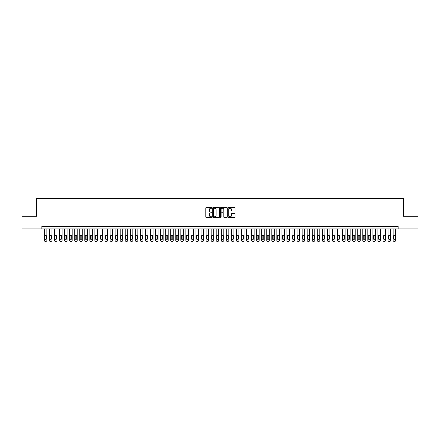 <?xml version="1.0" encoding="UTF-8"?>
<svg xmlns="http://www.w3.org/2000/svg" width="440" height="440" viewBox="0 0 440 440"><rect width="100%" height="100%" fill="white"/><g stroke="black" fill="none" stroke-linecap="round" stroke-linejoin="round"><path stroke-width="0.66" d="M211.915 207.878A0.347 0.347 0 0 0 211.569 207.531L206.294 207.531A0.495 0.495 0 0 0 205.799 208.032L205.799 216.959A0.495 0.495 0 0 0 206.294 217.454L211.569 217.454A0.347 0.347 0 0 0 211.915 217.107A0.347 0.347 0 0 0 211.569 216.761L210.887 216.761A1.59 1.59 0 0 1 209.297 215.171L209.297 214.429A1.59 1.59 0 0 1 210.887 212.839L211.569 212.839A0.347 0.347 0 0 0 211.915 212.493A0.347 0.347 0 0 0 211.569 212.146L210.887 212.146A1.59 1.59 0 0 1 209.297 210.562L209.297 209.814A1.59 1.59 0 0 1 210.887 208.23L211.569 208.23A0.347 0.347 0 0 0 211.915 207.878M234.498 211.03A0.495 0.495 0 0 0 234.993 210.535L234.993 208.032A0.495 0.495 0 0 0 234.498 207.531L228.646 207.531A0.495 0.495 0 0 0 228.151 208.032L228.151 216.959A0.495 0.495 0 0 0 228.646 217.454L234.498 217.454A0.495 0.495 0 0 0 234.993 216.959L234.993 213.934A0.495 0.495 0 0 0 234.498 213.439L231.996 213.439A0.495 0.495 0 0 0 231.495 213.934L231.495 215.435A1.326 1.326 0 0 1 230.17 216.761A1.326 1.326 0 0 1 228.844 215.435L228.844 209.556A1.326 1.326 0 0 1 230.17 208.23A1.326 1.326 0 0 1 231.495 209.556L231.495 210.535A0.495 0.495 0 0 0 231.996 211.03L234.498 211.03M41.838 228.921L22 228.921L22 216.288L36.531 216.288L36.531 198.594L403.469 198.594L403.469 216.288L418 216.288L418 228.921L398.161 228.921L398.161 226.391L41.838 226.391L41.838 228.921L398.161 228.921M219.566 208.032A0.495 0.495 0 0 0 219.071 207.531L213.213 207.531A0.495 0.495 0 0 0 212.718 208.032L212.718 216.959A0.495 0.495 0 0 0 213.213 217.454L219.071 217.454A0.495 0.495 0 0 0 219.566 216.959L219.566 208.032M220.93 207.531L226.787 207.531A0.495 0.495 0 0 1 227.282 208.032L227.282 216.959A0.495 0.495 0 0 1 226.787 217.454L224.279 217.454A0.495 0.495 0 0 1 223.784 216.959L223.784 213.34A0.495 0.495 0 0 0 223.289 212.839L221.623 212.839A0.495 0.495 0 0 0 221.128 213.34L221.128 217.107A0.347 0.347 0 0 1 220.781 217.454A0.347 0.347 0 0 1 220.435 217.107L220.435 208.032A0.495 0.495 0 0 1 220.93 207.531M213.763 208.23A0.347 0.347 0 0 0 213.417 208.577L213.417 216.414A0.347 0.347 0 0 0 213.763 216.761L214.484 216.761A1.59 1.59 0 0 0 216.068 215.171L216.068 209.814A1.59 1.59 0 0 0 214.484 208.23L213.763 208.23M223.784 209.578A1.326 1.326 0 0 0 222.453 208.252A1.326 1.326 0 0 0 221.128 209.578L221.128 211.651A0.495 0.495 0 0 0 221.623 212.146L223.289 212.146A0.495 0.495 0 0 0 223.784 211.651L223.784 209.578M46.893 228.921L46.893 240.394A1.012 1.012 0 0 1 45.881 241.406L45.375 241.406A1.012 1.012 0 0 1 44.363 240.394L44.363 228.921M46.437 238.573L46.437 236.148A0.808 0.808 0 0 0 45.628 235.34A0.808 0.808 0 0 0 44.819 236.148L44.819 238.573A0.808 0.808 0 0 0 45.628 239.382A0.808 0.808 0 0 0 46.437 238.573M51.948 228.921L51.948 240.394A1.012 1.012 0 0 1 50.936 241.406L50.43 241.406A1.012 1.012 0 0 1 49.418 240.394L49.418 228.921M51.491 238.573L51.491 236.148A0.808 0.808 0 0 0 50.683 235.34A0.808 0.808 0 0 0 49.874 236.148L49.874 238.573A0.808 0.808 0 0 0 50.683 239.382A0.808 0.808 0 0 0 51.491 238.573M57.002 228.921L57.002 240.394A1.012 1.012 0 0 1 55.99 241.406L55.484 241.406A1.012 1.012 0 0 1 54.472 240.394L54.472 228.921M56.546 238.573L56.546 236.148A0.808 0.808 0 0 0 55.737 235.34A0.808 0.808 0 0 0 54.929 236.148L54.929 238.573A0.808 0.808 0 0 0 55.737 239.382A0.808 0.808 0 0 0 56.546 238.573M62.057 228.921L62.057 240.394A1.012 1.012 0 0 1 61.044 241.406L60.538 241.406A1.012 1.012 0 0 1 59.527 240.394L59.527 228.921M61.6 238.573L61.6 236.148A0.808 0.808 0 0 0 60.792 235.34A0.808 0.808 0 0 0 59.983 236.148L59.983 238.573A0.808 0.808 0 0 0 60.792 239.382A0.808 0.808 0 0 0 61.6 238.573M67.111 228.921L67.111 240.394A1.012 1.012 0 0 1 66.099 241.406L65.593 241.406A1.012 1.012 0 0 1 64.581 240.394L64.581 228.921M66.654 238.573L66.654 236.148A0.808 0.808 0 0 0 65.846 235.34A0.808 0.808 0 0 0 65.038 236.148L65.038 238.573A0.808 0.808 0 0 0 65.846 239.382A0.808 0.808 0 0 0 66.654 238.573M72.166 228.921L72.166 240.394A1.012 1.012 0 0 1 71.154 241.406L70.647 241.406A1.012 1.012 0 0 1 69.636 240.394L69.636 228.921M71.709 238.573L71.709 236.148A0.808 0.808 0 0 0 70.901 235.34A0.808 0.808 0 0 0 70.092 236.148L70.092 238.573A0.808 0.808 0 0 0 70.901 239.382A0.808 0.808 0 0 0 71.709 238.573M77.22 228.921L77.22 240.394A1.012 1.012 0 0 1 76.208 241.406L75.702 241.406A1.012 1.012 0 0 1 74.69 240.394L74.69 228.921M76.764 238.573L76.764 236.148A0.808 0.808 0 0 0 75.955 235.34A0.808 0.808 0 0 0 75.147 236.148L75.147 238.573A0.808 0.808 0 0 0 75.955 239.382A0.808 0.808 0 0 0 76.764 238.573M82.275 228.921L82.275 240.394A1.012 1.012 0 0 1 81.263 241.406L80.757 241.406A1.012 1.012 0 0 1 79.745 240.394L79.745 228.921M81.818 238.573L81.818 236.148A0.808 0.808 0 0 0 81.01 235.34A0.808 0.808 0 0 0 80.201 236.148L80.201 238.573A0.808 0.808 0 0 0 81.01 239.382A0.808 0.808 0 0 0 81.818 238.573M87.324 228.921L87.324 240.394A1.012 1.012 0 0 1 86.317 241.406L85.811 241.406A1.012 1.012 0 0 1 84.799 240.394L84.799 228.921M86.873 238.573L86.873 236.148A0.808 0.808 0 0 0 86.064 235.34A0.808 0.808 0 0 0 85.255 236.148L85.255 238.573A0.808 0.808 0 0 0 86.064 239.382A0.808 0.808 0 0 0 86.873 238.573M92.378 228.921L92.378 240.394A1.012 1.012 0 0 1 91.372 241.406L90.866 241.406A1.012 1.012 0 0 1 89.854 240.394L89.854 228.921M91.927 238.573L91.927 236.148A0.808 0.808 0 0 0 91.118 235.34A0.808 0.808 0 0 0 90.31 236.148L90.31 238.573A0.808 0.808 0 0 0 91.118 239.382A0.808 0.808 0 0 0 91.927 238.573M97.433 228.921L97.433 240.394A1.012 1.012 0 0 1 96.426 241.406L95.92 241.406A1.012 1.012 0 0 1 94.908 240.394L94.908 228.921M96.982 238.573L96.982 236.148A0.808 0.808 0 0 0 96.173 235.34A0.808 0.808 0 0 0 95.365 236.148L95.365 238.573A0.808 0.808 0 0 0 96.173 239.382A0.808 0.808 0 0 0 96.982 238.573M102.487 228.921L102.487 240.394A1.012 1.012 0 0 1 101.481 241.406L100.975 241.406A1.012 1.012 0 0 1 99.963 240.394L99.963 228.921M102.036 238.573L102.036 236.148A0.808 0.808 0 0 0 101.228 235.34A0.808 0.808 0 0 0 100.419 236.148L100.419 238.573A0.808 0.808 0 0 0 101.228 239.382A0.808 0.808 0 0 0 102.036 238.573M107.542 228.921L107.542 240.394A1.012 1.012 0 0 1 106.53 241.406L106.029 241.406A1.012 1.012 0 0 1 105.017 240.394L105.017 228.921M107.091 238.573L107.091 236.148A0.808 0.808 0 0 0 106.282 235.34A0.808 0.808 0 0 0 105.474 236.148L105.474 238.573A0.808 0.808 0 0 0 106.282 239.382A0.808 0.808 0 0 0 107.091 238.573M112.596 228.921L112.596 240.394A1.012 1.012 0 0 1 111.584 241.406L111.084 241.406A1.012 1.012 0 0 1 110.072 240.394L110.072 228.921M112.145 238.573L112.145 236.148A0.808 0.808 0 0 0 111.337 235.34A0.808 0.808 0 0 0 110.523 236.148L110.523 238.573A0.808 0.808 0 0 0 111.337 239.382A0.808 0.808 0 0 0 112.145 238.573M117.651 228.921L117.651 240.394A1.012 1.012 0 0 1 116.639 241.406L116.138 241.406A1.012 1.012 0 0 1 115.126 240.394L115.126 228.921M117.194 238.573L117.194 236.148A0.808 0.808 0 0 0 116.386 235.34A0.808 0.808 0 0 0 115.577 236.148L115.577 238.573A0.808 0.808 0 0 0 116.386 239.382A0.808 0.808 0 0 0 117.194 238.573M122.705 228.921L122.705 240.394A1.012 1.012 0 0 1 121.693 241.406L121.187 241.406A1.012 1.012 0 0 1 120.181 240.394L120.181 228.921M122.249 238.573L122.249 236.148A0.808 0.808 0 0 0 121.44 235.34A0.808 0.808 0 0 0 120.632 236.148L120.632 238.573A0.808 0.808 0 0 0 121.44 239.382A0.808 0.808 0 0 0 122.249 238.573M127.76 228.921L127.76 240.394A1.012 1.012 0 0 1 126.748 241.406L126.242 241.406A1.012 1.012 0 0 1 125.235 240.394L125.235 228.921M127.303 238.573L127.303 236.148A0.808 0.808 0 0 0 126.495 235.34A0.808 0.808 0 0 0 125.686 236.148L125.686 238.573A0.808 0.808 0 0 0 126.495 239.382A0.808 0.808 0 0 0 127.303 238.573M132.814 228.921L132.814 240.394A1.012 1.012 0 0 1 131.802 241.406L131.296 241.406A1.012 1.012 0 0 1 130.29 240.394L130.29 228.921M132.358 238.573L132.358 236.148A0.808 0.808 0 0 0 131.549 235.34A0.808 0.808 0 0 0 130.741 236.148L130.741 238.573A0.808 0.808 0 0 0 131.549 239.382A0.808 0.808 0 0 0 132.358 238.573M137.869 228.921L137.869 240.394A1.012 1.012 0 0 1 136.857 241.406L136.351 241.406A1.012 1.012 0 0 1 135.344 240.394L135.344 228.921M137.412 238.573L137.412 236.148A0.808 0.808 0 0 0 136.604 235.34A0.808 0.808 0 0 0 135.795 236.148L135.795 238.573A0.808 0.808 0 0 0 136.604 239.382A0.808 0.808 0 0 0 137.412 238.573M142.923 228.921L142.923 240.394A1.012 1.012 0 0 1 141.911 241.406L141.405 241.406A1.012 1.012 0 0 1 140.393 240.394L140.393 228.921M142.466 238.573L142.466 236.148A0.808 0.808 0 0 0 141.658 235.34A0.808 0.808 0 0 0 140.85 236.148L140.85 238.573A0.808 0.808 0 0 0 141.658 239.382A0.808 0.808 0 0 0 142.466 238.573M147.978 228.921L147.978 240.394A1.012 1.012 0 0 1 146.965 241.406L146.46 241.406A1.012 1.012 0 0 1 145.448 240.394L145.448 228.921M147.521 238.573L147.521 236.148A0.808 0.808 0 0 0 146.713 235.34A0.808 0.808 0 0 0 145.904 236.148L145.904 238.573A0.808 0.808 0 0 0 146.713 239.382A0.808 0.808 0 0 0 147.521 238.573M153.032 228.921L153.032 240.394A1.012 1.012 0 0 1 152.02 241.406L151.514 241.406A1.012 1.012 0 0 1 150.502 240.394L150.502 228.921M152.576 238.573L152.576 236.148A0.808 0.808 0 0 0 151.767 235.34A0.808 0.808 0 0 0 150.959 236.148L150.959 238.573A0.808 0.808 0 0 0 151.767 239.382A0.808 0.808 0 0 0 152.576 238.573M158.087 228.921L158.087 240.394A1.012 1.012 0 0 1 157.075 241.406L156.569 241.406A1.012 1.012 0 0 1 155.556 240.394L155.556 228.921M157.63 238.573L157.63 236.148A0.808 0.808 0 0 0 156.822 235.34A0.808 0.808 0 0 0 156.013 236.148L156.013 238.573A0.808 0.808 0 0 0 156.822 239.382A0.808 0.808 0 0 0 157.63 238.573M163.141 228.921L163.141 240.394A1.012 1.012 0 0 1 162.129 241.406L161.623 241.406A1.012 1.012 0 0 1 160.611 240.394L160.611 228.921M162.685 238.573L162.685 236.148A0.808 0.808 0 0 0 161.876 235.34A0.808 0.808 0 0 0 161.068 236.148L161.068 238.573A0.808 0.808 0 0 0 161.876 239.382A0.808 0.808 0 0 0 162.685 238.573M168.196 228.921L168.196 240.394A1.012 1.012 0 0 1 167.184 241.406L166.678 241.406A1.012 1.012 0 0 1 165.666 240.394L165.666 228.921M167.739 238.573L167.739 236.148A0.808 0.808 0 0 0 166.93 235.34A0.808 0.808 0 0 0 166.122 236.148L166.122 238.573A0.808 0.808 0 0 0 166.93 239.382A0.808 0.808 0 0 0 167.739 238.573M173.25 228.921L173.25 240.394A1.012 1.012 0 0 1 172.238 241.406L171.732 241.406A1.012 1.012 0 0 1 170.72 240.394L170.72 228.921M172.794 238.573L172.794 236.148A0.808 0.808 0 0 0 171.985 235.34A0.808 0.808 0 0 0 171.177 236.148L171.177 238.573A0.808 0.808 0 0 0 171.985 239.382A0.808 0.808 0 0 0 172.794 238.573M178.305 228.921L178.305 240.394A1.012 1.012 0 0 1 177.293 241.406L176.787 241.406A1.012 1.012 0 0 1 175.774 240.394L175.774 228.921M177.848 238.573L177.848 236.148A0.808 0.808 0 0 0 177.04 235.34A0.808 0.808 0 0 0 176.231 236.148L176.231 238.573A0.808 0.808 0 0 0 177.04 239.382A0.808 0.808 0 0 0 177.848 238.573M183.359 228.921L183.359 240.394A1.012 1.012 0 0 1 182.347 241.406L181.841 241.406A1.012 1.012 0 0 1 180.829 240.394L180.829 228.921M182.903 238.573L182.903 236.148A0.808 0.808 0 0 0 182.094 235.34A0.808 0.808 0 0 0 181.286 236.148L181.286 238.573A0.808 0.808 0 0 0 182.094 239.382A0.808 0.808 0 0 0 182.903 238.573M188.413 228.921L188.413 240.394A1.012 1.012 0 0 1 187.402 241.406L186.896 241.406A1.012 1.012 0 0 1 185.884 240.394L185.884 228.921M187.957 238.573L187.957 236.148A0.808 0.808 0 0 0 187.149 235.34A0.808 0.808 0 0 0 186.34 236.148L186.34 238.573A0.808 0.808 0 0 0 187.149 239.382A0.808 0.808 0 0 0 187.957 238.573M193.463 228.921L193.463 240.394A1.012 1.012 0 0 1 192.456 241.406L191.95 241.406A1.012 1.012 0 0 1 190.938 240.394L190.938 228.921M193.012 238.573L193.012 236.148A0.808 0.808 0 0 0 192.203 235.34A0.808 0.808 0 0 0 191.395 236.148L191.395 238.573A0.808 0.808 0 0 0 192.203 239.382A0.808 0.808 0 0 0 193.012 238.573M198.517 228.921L198.517 240.394A1.012 1.012 0 0 1 197.511 241.406L197.005 241.406A1.012 1.012 0 0 1 195.993 240.394L195.993 228.921M198.066 238.573L198.066 236.148A0.808 0.808 0 0 0 197.257 235.34A0.808 0.808 0 0 0 196.449 236.148L196.449 238.573A0.808 0.808 0 0 0 197.257 239.382A0.808 0.808 0 0 0 198.066 238.573M203.572 228.921L203.572 240.394A1.012 1.012 0 0 1 202.565 241.406L202.059 241.406A1.012 1.012 0 0 1 201.047 240.394L201.047 228.921M203.121 238.573L203.121 236.148A0.808 0.808 0 0 0 202.312 235.34A0.808 0.808 0 0 0 201.504 236.148L201.504 238.573A0.808 0.808 0 0 0 202.312 239.382A0.808 0.808 0 0 0 203.121 238.573M208.626 228.921L208.626 240.394A1.012 1.012 0 0 1 207.62 241.406L207.114 241.406A1.012 1.012 0 0 1 206.102 240.394L206.102 228.921M208.175 238.573L208.175 236.148A0.808 0.808 0 0 0 207.367 235.34A0.808 0.808 0 0 0 206.558 236.148L206.558 238.573A0.808 0.808 0 0 0 207.367 239.382A0.808 0.808 0 0 0 208.175 238.573M213.681 228.921L213.681 240.394A1.012 1.012 0 0 1 212.674 241.406L212.168 241.406A1.012 1.012 0 0 1 211.156 240.394L211.156 228.921M213.23 238.573L213.23 236.148A0.808 0.808 0 0 0 212.421 235.34A0.808 0.808 0 0 0 211.613 236.148L211.613 238.573A0.808 0.808 0 0 0 212.421 239.382A0.808 0.808 0 0 0 213.23 238.573M218.735 228.921L218.735 240.394A1.012 1.012 0 0 1 217.723 241.406L217.223 241.406A1.012 1.012 0 0 1 216.211 240.394L216.211 228.921M218.284 238.573L218.284 236.148A0.808 0.808 0 0 0 217.476 235.34A0.808 0.808 0 0 0 216.662 236.148L216.662 238.573A0.808 0.808 0 0 0 217.476 239.382A0.808 0.808 0 0 0 218.284 238.573M223.79 228.921L223.79 240.394A1.012 1.012 0 0 1 222.778 241.406L222.277 241.406A1.012 1.012 0 0 1 221.265 240.394L221.265 228.921M223.339 238.573L223.339 236.148A0.808 0.808 0 0 0 222.525 235.34A0.808 0.808 0 0 0 221.716 236.148L221.716 238.573A0.808 0.808 0 0 0 222.525 239.382A0.808 0.808 0 0 0 223.339 238.573M228.844 228.921L228.844 240.394A1.012 1.012 0 0 1 227.832 241.406L227.326 241.406A1.012 1.012 0 0 1 226.32 240.394L226.32 228.921M228.388 238.573L228.388 236.148A0.808 0.808 0 0 0 227.579 235.34A0.808 0.808 0 0 0 226.771 236.148L226.771 238.573A0.808 0.808 0 0 0 227.579 239.382A0.808 0.808 0 0 0 228.388 238.573M233.899 228.921L233.899 240.394A1.012 1.012 0 0 1 232.887 241.406L232.381 241.406A1.012 1.012 0 0 1 231.374 240.394L231.374 228.921M233.442 238.573L233.442 236.148A0.808 0.808 0 0 0 232.634 235.34A0.808 0.808 0 0 0 231.825 236.148L231.825 238.573A0.808 0.808 0 0 0 232.634 239.382A0.808 0.808 0 0 0 233.442 238.573M238.953 228.921L238.953 240.394A1.012 1.012 0 0 1 237.941 241.406L237.435 241.406A1.012 1.012 0 0 1 236.429 240.394L236.429 228.921M238.497 238.573L238.497 236.148A0.808 0.808 0 0 0 237.688 235.34A0.808 0.808 0 0 0 236.88 236.148L236.88 238.573A0.808 0.808 0 0 0 237.688 239.382A0.808 0.808 0 0 0 238.497 238.573M244.007 228.921L244.007 240.394A1.012 1.012 0 0 1 242.996 241.406L242.49 241.406A1.012 1.012 0 0 1 241.483 240.394L241.483 228.921M243.551 238.573L243.551 236.148A0.808 0.808 0 0 0 242.743 235.34A0.808 0.808 0 0 0 241.934 236.148L241.934 238.573A0.808 0.808 0 0 0 242.743 239.382A0.808 0.808 0 0 0 243.551 238.573M249.062 228.921L249.062 240.394A1.012 1.012 0 0 1 248.05 241.406L247.544 241.406A1.012 1.012 0 0 1 246.538 240.394L246.538 228.921M248.606 238.573L248.606 236.148A0.808 0.808 0 0 0 247.797 235.34A0.808 0.808 0 0 0 246.989 236.148L246.989 238.573A0.808 0.808 0 0 0 247.797 239.382A0.808 0.808 0 0 0 248.606 238.573M254.117 228.921L254.117 240.394A1.012 1.012 0 0 1 253.105 241.406L252.599 241.406A1.012 1.012 0 0 1 251.587 240.394L251.587 228.921M253.66 238.573L253.66 236.148A0.808 0.808 0 0 0 252.852 235.34A0.808 0.808 0 0 0 252.043 236.148L252.043 238.573A0.808 0.808 0 0 0 252.852 239.382A0.808 0.808 0 0 0 253.66 238.573M259.171 228.921L259.171 240.394A1.012 1.012 0 0 1 258.159 241.406L257.653 241.406A1.012 1.012 0 0 1 256.641 240.394L256.641 228.921M258.714 238.573L258.714 236.148A0.808 0.808 0 0 0 257.906 235.34A0.808 0.808 0 0 0 257.098 236.148L257.098 238.573A0.808 0.808 0 0 0 257.906 239.382A0.808 0.808 0 0 0 258.714 238.573M264.226 228.921L264.226 240.394A1.012 1.012 0 0 1 263.214 241.406L262.707 241.406A1.012 1.012 0 0 1 261.696 240.394L261.696 228.921M263.769 238.573L263.769 236.148A0.808 0.808 0 0 0 262.961 235.34A0.808 0.808 0 0 0 262.152 236.148L262.152 238.573A0.808 0.808 0 0 0 262.961 239.382A0.808 0.808 0 0 0 263.769 238.573M269.28 228.921L269.28 240.394A1.012 1.012 0 0 1 268.268 241.406L267.762 241.406A1.012 1.012 0 0 1 266.75 240.394L266.75 228.921M268.824 238.573L268.824 236.148A0.808 0.808 0 0 0 268.015 235.34A0.808 0.808 0 0 0 267.207 236.148L267.207 238.573A0.808 0.808 0 0 0 268.015 239.382A0.808 0.808 0 0 0 268.824 238.573M274.335 228.921L274.335 240.394A1.012 1.012 0 0 1 273.322 241.406L272.817 241.406A1.012 1.012 0 0 1 271.805 240.394L271.805 228.921M273.878 238.573L273.878 236.148A0.808 0.808 0 0 0 273.07 235.34A0.808 0.808 0 0 0 272.261 236.148L272.261 238.573A0.808 0.808 0 0 0 273.07 239.382A0.808 0.808 0 0 0 273.878 238.573M279.389 228.921L279.389 240.394A1.012 1.012 0 0 1 278.377 241.406L277.871 241.406A1.012 1.012 0 0 1 276.859 240.394L276.859 228.921M278.933 238.573L278.933 236.148A0.808 0.808 0 0 0 278.124 235.34A0.808 0.808 0 0 0 277.315 236.148L277.315 238.573A0.808 0.808 0 0 0 278.124 239.382A0.808 0.808 0 0 0 278.933 238.573M284.444 228.921L284.444 240.394A1.012 1.012 0 0 1 283.432 241.406L282.925 241.406A1.012 1.012 0 0 1 281.914 240.394L281.914 228.921M283.987 238.573L283.987 236.148A0.808 0.808 0 0 0 283.179 235.34A0.808 0.808 0 0 0 282.37 236.148L282.37 238.573A0.808 0.808 0 0 0 283.179 239.382A0.808 0.808 0 0 0 283.987 238.573M289.498 228.921L289.498 240.394A1.012 1.012 0 0 1 288.486 241.406L287.98 241.406A1.012 1.012 0 0 1 286.968 240.394L286.968 228.921M289.041 238.573L289.041 236.148A0.808 0.808 0 0 0 288.233 235.34A0.808 0.808 0 0 0 287.425 236.148L287.425 238.573A0.808 0.808 0 0 0 288.233 239.382A0.808 0.808 0 0 0 289.041 238.573M294.553 228.921L294.553 240.394A1.012 1.012 0 0 1 293.541 241.406L293.034 241.406A1.012 1.012 0 0 1 292.023 240.394L292.023 228.921M294.096 238.573L294.096 236.148A0.808 0.808 0 0 0 293.288 235.34A0.808 0.808 0 0 0 292.479 236.148L292.479 238.573A0.808 0.808 0 0 0 293.288 239.382A0.808 0.808 0 0 0 294.096 238.573M299.607 228.921L299.607 240.394A1.012 1.012 0 0 1 298.595 241.406L298.089 241.406A1.012 1.012 0 0 1 297.077 240.394L297.077 228.921M299.151 238.573L299.151 236.148A0.808 0.808 0 0 0 298.342 235.34A0.808 0.808 0 0 0 297.534 236.148L297.534 238.573A0.808 0.808 0 0 0 298.342 239.382A0.808 0.808 0 0 0 299.151 238.573M304.656 228.921L304.656 240.394A1.012 1.012 0 0 1 303.65 241.406L303.144 241.406A1.012 1.012 0 0 1 302.132 240.394L302.132 228.921M304.205 238.573L304.205 236.148A0.808 0.808 0 0 0 303.397 235.34A0.808 0.808 0 0 0 302.588 236.148L302.588 238.573A0.808 0.808 0 0 0 303.397 239.382A0.808 0.808 0 0 0 304.205 238.573M309.711 228.921L309.711 240.394A1.012 1.012 0 0 1 308.704 241.406L308.198 241.406A1.012 1.012 0 0 1 307.186 240.394L307.186 228.921M309.26 238.573L309.26 236.148A0.808 0.808 0 0 0 308.451 235.34A0.808 0.808 0 0 0 307.643 236.148L307.643 238.573A0.808 0.808 0 0 0 308.451 239.382A0.808 0.808 0 0 0 309.26 238.573M314.765 228.921L314.765 240.394A1.012 1.012 0 0 1 313.759 241.406L313.252 241.406A1.012 1.012 0 0 1 312.241 240.394L312.241 228.921M314.314 238.573L314.314 236.148A0.808 0.808 0 0 0 313.506 235.34A0.808 0.808 0 0 0 312.697 236.148L312.697 238.573A0.808 0.808 0 0 0 313.506 239.382A0.808 0.808 0 0 0 314.314 238.573M319.82 228.921L319.82 240.394A1.012 1.012 0 0 1 318.813 241.406L318.307 241.406A1.012 1.012 0 0 1 317.295 240.394L317.295 228.921M319.368 238.573L319.368 236.148A0.808 0.808 0 0 0 318.56 235.34A0.808 0.808 0 0 0 317.752 236.148L317.752 238.573A0.808 0.808 0 0 0 318.56 239.382A0.808 0.808 0 0 0 319.368 238.573M324.874 228.921L324.874 240.394A1.012 1.012 0 0 1 323.862 241.406L323.361 241.406A1.012 1.012 0 0 1 322.35 240.394L322.35 228.921M324.423 238.573L324.423 236.148A0.808 0.808 0 0 0 323.615 235.34A0.808 0.808 0 0 0 322.806 236.148L322.806 238.573A0.808 0.808 0 0 0 323.615 239.382A0.808 0.808 0 0 0 324.423 238.573M329.929 228.921L329.929 240.394A1.012 1.012 0 0 1 328.916 241.406L328.416 241.406A1.012 1.012 0 0 1 327.404 240.394L327.404 228.921M329.478 238.573L329.478 236.148A0.808 0.808 0 0 0 328.664 235.34A0.808 0.808 0 0 0 327.855 236.148L327.855 238.573A0.808 0.808 0 0 0 328.664 239.382A0.808 0.808 0 0 0 329.478 238.573M334.983 228.921L334.983 240.394A1.012 1.012 0 0 1 333.971 241.406L333.471 241.406A1.012 1.012 0 0 1 332.459 240.394L332.459 228.921M334.527 238.573L334.527 236.148A0.808 0.808 0 0 0 333.718 235.34A0.808 0.808 0 0 0 332.909 236.148L332.909 238.573A0.808 0.808 0 0 0 333.718 239.382A0.808 0.808 0 0 0 334.527 238.573M340.038 228.921L340.038 240.394A1.012 1.012 0 0 1 339.026 241.406L338.52 241.406A1.012 1.012 0 0 1 337.513 240.394L337.513 228.921M339.581 238.573L339.581 236.148A0.808 0.808 0 0 0 338.773 235.34A0.808 0.808 0 0 0 337.964 236.148L337.964 238.573A0.808 0.808 0 0 0 338.773 239.382A0.808 0.808 0 0 0 339.581 238.573M345.092 228.921L345.092 240.394A1.012 1.012 0 0 1 344.08 241.406L343.574 241.406A1.012 1.012 0 0 1 342.568 240.394L342.568 228.921M344.636 238.573L344.636 236.148A0.808 0.808 0 0 0 343.827 235.34A0.808 0.808 0 0 0 343.019 236.148L343.019 238.573A0.808 0.808 0 0 0 343.827 239.382A0.808 0.808 0 0 0 344.636 238.573M350.147 228.921L350.147 240.394A1.012 1.012 0 0 1 349.135 241.406L348.629 241.406A1.012 1.012 0 0 1 347.622 240.394L347.622 228.921M349.69 238.573L349.69 236.148A0.808 0.808 0 0 0 348.882 235.34A0.808 0.808 0 0 0 348.073 236.148L348.073 238.573A0.808 0.808 0 0 0 348.882 239.382A0.808 0.808 0 0 0 349.69 238.573M355.201 228.921L355.201 240.394A1.012 1.012 0 0 1 354.189 241.406L353.683 241.406A1.012 1.012 0 0 1 352.677 240.394L352.677 228.921M354.745 238.573L354.745 236.148A0.808 0.808 0 0 0 353.936 235.34A0.808 0.808 0 0 0 353.127 236.148L353.127 238.573A0.808 0.808 0 0 0 353.936 239.382A0.808 0.808 0 0 0 354.745 238.573M360.256 228.921L360.256 240.394A1.012 1.012 0 0 1 359.243 241.406L358.738 241.406A1.012 1.012 0 0 1 357.726 240.394L357.726 228.921M359.799 238.573L359.799 236.148A0.808 0.808 0 0 0 358.991 235.34A0.808 0.808 0 0 0 358.182 236.148L358.182 238.573A0.808 0.808 0 0 0 358.991 239.382A0.808 0.808 0 0 0 359.799 238.573M365.31 228.921L365.31 240.394A1.012 1.012 0 0 1 364.298 241.406L363.792 241.406A1.012 1.012 0 0 1 362.78 240.394L362.78 228.921M364.854 238.573L364.854 236.148A0.808 0.808 0 0 0 364.045 235.34A0.808 0.808 0 0 0 363.236 236.148L363.236 238.573A0.808 0.808 0 0 0 364.045 239.382A0.808 0.808 0 0 0 364.854 238.573M370.365 228.921L370.365 240.394A1.012 1.012 0 0 1 369.353 241.406L368.847 241.406A1.012 1.012 0 0 1 367.834 240.394L367.834 228.921M369.908 238.573L369.908 236.148A0.808 0.808 0 0 0 369.1 235.34A0.808 0.808 0 0 0 368.291 236.148L368.291 238.573A0.808 0.808 0 0 0 369.1 239.382A0.808 0.808 0 0 0 369.908 238.573M375.419 228.921L375.419 240.394A1.012 1.012 0 0 1 374.407 241.406L373.901 241.406A1.012 1.012 0 0 1 372.889 240.394L372.889 228.921M374.963 238.573L374.963 236.148A0.808 0.808 0 0 0 374.154 235.34A0.808 0.808 0 0 0 373.346 236.148L373.346 238.573A0.808 0.808 0 0 0 374.154 239.382A0.808 0.808 0 0 0 374.963 238.573M380.474 228.921L380.474 240.394A1.012 1.012 0 0 1 379.462 241.406L378.956 241.406A1.012 1.012 0 0 1 377.944 240.394L377.944 228.921M380.017 238.573L380.017 236.148A0.808 0.808 0 0 0 379.209 235.34A0.808 0.808 0 0 0 378.4 236.148L378.4 238.573A0.808 0.808 0 0 0 379.209 239.382A0.808 0.808 0 0 0 380.017 238.573M385.528 228.921L385.528 240.394A1.012 1.012 0 0 1 384.516 241.406L384.01 241.406A1.012 1.012 0 0 1 382.998 240.394L382.998 228.921M385.072 238.573L385.072 236.148A0.808 0.808 0 0 0 384.263 235.34A0.808 0.808 0 0 0 383.455 236.148L383.455 238.573A0.808 0.808 0 0 0 384.263 239.382A0.808 0.808 0 0 0 385.072 238.573M390.583 228.921L390.583 240.394A1.012 1.012 0 0 1 389.57 241.406L389.065 241.406A1.012 1.012 0 0 1 388.053 240.394L388.053 228.921M390.126 238.573L390.126 236.148A0.808 0.808 0 0 0 389.318 235.34A0.808 0.808 0 0 0 388.509 236.148L388.509 238.573A0.808 0.808 0 0 0 389.318 239.382A0.808 0.808 0 0 0 390.126 238.573M395.637 228.921L395.637 240.394A1.012 1.012 0 0 1 394.625 241.406L394.119 241.406A1.012 1.012 0 0 1 393.107 240.394L393.107 228.921M395.181 238.573L395.181 236.148A0.808 0.808 0 0 0 394.372 235.34A0.808 0.808 0 0 0 393.564 236.148L393.564 238.573A0.808 0.808 0 0 0 394.372 239.382A0.808 0.808 0 0 0 395.181 238.573"/></g></svg>
